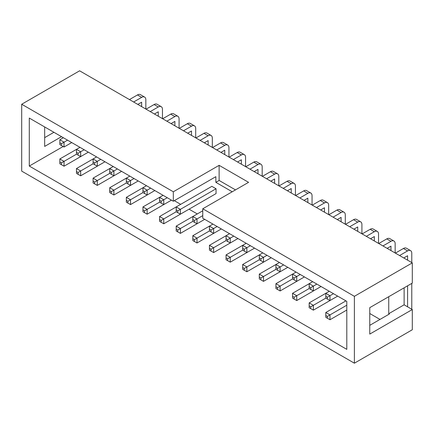 <?xml version="1.0" encoding="UTF-8"?>
<svg xmlns="http://www.w3.org/2000/svg" width="434" height="434" viewBox="0 0 434 434"><rect width="100%" height="100%" fill="white"/><g stroke="black" fill="none" stroke-linecap="round" stroke-linejoin="round"><path stroke-width="0.65" d="M412.3 262.885L79.612 70.807L21.7 104.247L21.7 171.115L354.388 363.193L412.3 329.753L412.3 309.545L369.763 334.099L369.763 307.652L412.3 283.098L412.3 262.885L354.388 296.319L202.765 208.781L248.573 182.334L219.127 165.332L219.127 180.446L235.488 189.891M219.127 165.332L173.318 191.779L21.7 104.247M354.388 363.193L354.388 296.319M173.318 191.779L173.318 201.224L29.29 118.07L29.29 166.054L346.799 349.365L346.799 301.38L202.765 218.226L202.765 208.781M219.127 180.446L215.855 182.334L215.855 176.671L173.318 201.224M44.669 137.643L53.93 132.294M404.119 287.818L404.119 304.82L412.3 309.545M404.119 304.82L388.745 313.701L388.745 296.699M369.763 325.337L389.331 314.037L388.745 313.701M63.158 146.502L29.29 166.054M61.52 136.677L44.669 146.41L44.669 126.95M380.005 319.424L369.763 313.511M197.302 213.94L189.056 209.177M180.68 204.343L174.3 200.66M232.212 191.779L215.855 182.334M216.051 188.757L180.387 209.351L180.387 214.184L216.051 193.597L216.051 188.757L211.863 186.343L159.576 216.528L159.576 221.362L161.15 222.273L161.15 220.456L159.576 219.55M199.428 203.193L163.764 223.781L163.764 218.948L176.199 211.765L177.772 212.676L177.772 210.859L176.199 209.953L176.199 211.765M133.634 101.995L141.647 97.368A5.924 3.418 -60 0 1 144.609 97.075A5.924 3.418 -60 0 1 145.835 99.787L145.835 109.042M141.647 106.623L141.647 102.207L137.822 104.415M141.647 97.368L137.459 94.948L129.446 99.576M137.459 94.948A5.924 3.418 -60 0 1 140.421 94.655L144.609 97.075M150.251 111.592L158.269 106.965A5.924 3.418 -60 0 1 161.231 106.672A5.924 3.418 -60 0 1 162.457 109.384L162.457 118.639M158.269 116.22L158.269 111.798L154.439 114.012M158.269 106.965L154.081 104.545L146.063 109.173M154.081 104.545A5.924 3.418 -60 0 1 157.043 104.252L161.231 106.672M183.495 130.786L191.513 126.158L187.325 123.739L179.307 128.366M187.325 123.739A5.924 3.418 -60 0 1 190.287 123.446L194.475 125.865A5.924 3.418 -60 0 1 195.701 128.572L195.701 137.833M191.513 135.413L191.513 130.992L187.683 133.205M191.513 126.158A5.924 3.418 -60 0 1 194.475 125.865M166.873 121.189L174.891 116.562A5.924 3.418 -60 0 1 177.853 116.269A5.924 3.418 -60 0 1 179.079 118.981L179.079 128.236M174.891 125.817L174.891 121.395L171.061 123.609M174.891 116.562L170.703 114.142L162.685 118.77M170.703 114.142A5.924 3.418 -60 0 1 173.665 113.849L177.853 116.269M216.74 149.98L224.752 145.352L220.564 142.932L212.552 147.56M220.564 142.932A5.924 3.418 -60 0 1 223.526 142.64L227.714 145.054A5.924 3.418 -60 0 1 228.94 147.766L228.94 157.021M224.752 154.607L224.752 150.186L220.928 152.394M224.752 145.352A5.924 3.418 -60 0 1 227.714 145.054M200.117 140.383L208.136 135.755A5.924 3.418 -60 0 1 211.092 135.462A5.924 3.418 -60 0 1 212.324 138.169L212.324 147.424M208.136 145.01L208.136 140.589L204.305 142.797M208.136 135.755L203.947 133.336L195.929 137.963M203.947 133.336A5.924 3.418 -60 0 1 206.904 133.043L211.092 135.462M266.601 178.765L274.619 174.137L270.431 171.718L262.413 176.35M274.619 183.392L274.619 178.976L270.789 181.184M278.807 185.812L278.807 176.557A5.924 3.418 -60 0 0 277.581 173.844L273.393 171.425A5.924 3.418 -60 0 0 270.431 171.718M274.619 174.137A5.924 3.418 -60 0 1 277.581 173.844M249.979 169.168L257.997 164.54L253.809 162.126L245.79 166.754M253.809 162.126A5.924 3.418 -60 0 1 256.771 161.833L260.959 164.247A5.924 3.418 -60 0 1 262.185 166.96L262.185 176.215M257.997 173.795L257.997 169.379L254.167 171.587M257.997 164.54A5.924 3.418 -60 0 1 260.959 164.247M233.362 159.571L241.375 154.943L237.186 152.529L229.174 157.157M241.375 164.204L241.375 159.783L237.55 161.99M245.563 166.618L245.563 157.363A5.924 3.418 -60 0 0 244.337 154.65L240.148 152.236A5.924 3.418 -60 0 0 237.186 152.529M241.375 154.943A5.924 3.418 -60 0 1 244.337 154.65M399.573 255.534L407.591 250.906A5.924 3.418 -60 0 1 410.548 250.613A5.924 3.418 -60 0 1 411.779 253.326L411.779 262.581M407.591 260.161L407.591 255.745L403.761 257.953M407.591 306.822L407.591 285.816M411.779 309.241L411.779 283.397M407.591 250.906L403.403 248.492L395.385 253.12M403.403 248.492A5.924 3.418 -60 0 1 406.36 248.194L410.548 250.613M382.951 245.937L390.969 241.309L386.781 238.895L378.763 243.523M390.969 250.57L390.969 246.149L387.139 248.357M395.157 252.984L395.157 243.729A5.924 3.418 -60 0 0 393.931 241.016L389.743 238.602A5.924 3.418 -60 0 0 386.781 238.895M390.969 241.309A5.924 3.418 -60 0 1 393.931 241.016M366.329 236.346L374.347 231.713A5.924 3.418 -60 0 1 377.309 231.42A5.924 3.418 -60 0 1 378.535 234.132L378.535 243.387M374.347 240.973L374.347 236.552L370.517 238.76M374.347 231.713L370.159 229.298L362.14 233.926M370.159 229.298A5.924 3.418 -60 0 1 373.121 229.006L377.309 231.42M316.467 207.555L324.48 202.928L320.292 200.508L312.279 205.136M320.292 200.508A5.924 3.418 -60 0 1 323.254 200.215L327.442 202.635A5.924 3.418 -60 0 1 328.668 205.347L328.668 214.602M324.48 212.183L324.48 207.761L320.655 209.975M324.48 202.928A5.924 3.418 -60 0 1 327.442 202.635M333.09 217.152L341.102 212.524L336.914 210.105L328.901 214.732M336.914 210.105A5.924 3.418 -60 0 1 339.876 209.812L344.064 212.231A5.924 3.418 -60 0 1 345.29 214.938L345.29 224.199M341.102 221.779L341.102 217.358L337.278 219.571M341.102 212.524A5.924 3.418 -60 0 1 344.064 212.231M349.706 226.749L357.724 222.121L353.536 219.702L345.518 224.329M353.536 219.702A5.924 3.418 -60 0 1 356.498 219.409L360.687 221.828A5.924 3.418 -60 0 1 361.913 224.535L361.913 233.79M357.724 231.376L357.724 226.955L353.894 229.163M357.724 222.121A5.924 3.418 -60 0 1 360.687 221.828M299.845 197.958L307.863 193.331A5.924 3.418 -60 0 1 310.82 193.038A5.924 3.418 -60 0 1 312.051 195.75L312.051 205.005M307.863 202.586L307.863 198.164L304.033 200.378M307.863 193.331L303.675 190.911L295.657 195.539M303.675 190.911A5.924 3.418 -60 0 1 306.632 190.618L310.82 193.038M283.223 188.361L291.241 183.734L287.053 181.314L279.035 185.942M287.053 181.314A5.924 3.418 -60 0 1 290.015 181.021L294.203 183.441A5.924 3.418 -60 0 1 295.429 186.153L295.429 195.408M291.241 192.989L291.241 188.568L287.411 190.781M291.241 183.734A5.924 3.418 -60 0 1 294.203 183.441M246.186 243.295L226.065 254.915L226.065 259.749L227.633 260.655L227.633 258.843L226.065 257.937M250.375 245.715L246.87 247.733L246.87 252.572L254.563 248.129L230.253 262.169L230.253 257.329L226.065 254.915M227.633 258.843L242.682 250.152L244.255 251.058L244.255 249.246L242.682 248.34L242.682 250.152M229.564 233.698L226.065 235.722L226.065 240.555L213.631 247.733L213.631 252.572L237.941 238.537L230.253 242.975L230.253 238.136L233.752 236.118M230.253 242.975L227.633 241.461L227.633 239.649L230.253 238.136L226.065 235.722L209.443 245.318L209.443 250.152L211.011 251.058L211.011 249.246L209.443 248.34M202.765 210.783L176.199 226.125L176.199 230.959L177.772 231.864L177.772 230.053L176.199 229.147M192.821 221.362L180.387 228.544L180.387 233.378L204.696 219.344L197.009 223.781L197.009 218.948L192.821 216.528L192.821 221.362L194.389 222.268L194.389 220.456L192.821 219.55M194.389 220.456L202.765 215.622M212.942 224.101L192.821 235.722L192.821 240.555L194.389 241.461L194.389 239.649L192.821 238.743M192.821 235.722L197.009 238.136L197.009 242.975L221.318 228.94L213.631 233.378L213.631 228.544L217.13 226.521M211.011 230.053L213.631 228.544L209.443 226.125L209.443 230.959L211.011 231.864L211.011 230.053L209.443 229.147M194.389 239.649L209.443 230.959M211.011 249.246L213.631 247.733L209.443 245.318M177.772 230.053L180.387 228.544L176.199 226.125M177.772 210.859L180.387 209.351L176.199 206.931L176.199 209.953M129.837 176.123L126.337 178.141L126.337 182.98L113.903 190.157L113.903 194.991L138.213 180.956L130.525 185.394L130.525 180.56L134.025 178.537M130.525 185.394L127.905 183.886L127.905 182.074L130.525 180.56L126.337 178.141L109.715 187.738L109.715 192.577L111.283 193.483L111.283 191.671L109.715 190.759M146.459 185.719L126.337 197.334L126.337 202.173L127.905 203.079L127.905 201.262L126.337 200.356M147.142 194.991L144.527 193.483L144.527 191.671L147.142 190.157L142.954 187.738L142.954 192.577L130.525 199.754L130.525 204.588L154.835 190.553L147.142 194.991L147.142 190.157L150.647 188.134M163.081 195.316L142.954 206.931L142.954 211.765L144.527 212.676L144.527 210.859L142.954 209.953M159.576 200.356L159.576 197.334L163.764 199.754L163.764 204.588L171.457 200.15L147.142 214.184L147.142 209.351L159.576 202.173L161.15 203.079L161.15 201.262L159.576 200.356L159.576 202.173M144.527 210.859L147.142 209.351L142.954 206.931M127.905 201.262L130.525 199.754L126.337 197.334M161.15 220.456L163.764 218.948L159.576 216.528M161.15 201.262L167.269 197.73M296.048 272.085L275.926 283.7L280.114 286.12L280.114 290.954L304.424 276.919L296.737 281.357L296.737 276.523L300.236 274.5M294.116 278.037L296.737 276.523L292.549 274.104L292.549 278.943L294.116 279.849L294.116 278.037L292.549 277.125M279.425 262.489L259.304 274.104L259.304 278.943L260.877 279.849L260.877 278.037L259.304 277.125M280.114 271.76L277.5 270.252L277.5 268.44L280.114 266.926L275.926 264.507L275.926 269.346L263.492 276.523L263.492 281.357L287.807 267.322L280.114 271.76L280.114 266.926L283.614 264.903M244.255 249.246L246.87 247.733L242.682 245.318L242.682 248.34M262.809 252.892L242.682 264.507L242.682 269.346L244.255 270.252L244.255 268.44L242.682 267.534M263.492 262.169L260.877 260.655L260.877 258.843L263.492 257.329L259.304 254.91L259.304 259.749L246.87 266.926L246.87 271.765L271.185 257.725L263.492 262.169L263.492 257.329L266.997 255.311M312.67 281.682L309.171 283.7L313.359 286.12L313.359 290.954L321.046 286.516L296.737 300.55L296.737 295.717L309.171 288.539L310.739 289.445L310.739 287.628L309.171 286.722L309.171 288.539M309.171 286.722L309.171 283.7L292.549 293.297L292.549 298.131L294.116 299.042L294.116 297.225L292.549 296.319M294.116 297.225L296.737 295.717L292.549 293.297M280.114 290.954L277.5 289.445L277.5 287.628L292.549 278.943M244.255 268.44L246.87 266.926L242.682 264.507M260.877 278.037L263.492 276.523L259.304 274.104M346.799 310.033L329.981 319.744L329.981 314.91L346.799 305.2M345.914 300.87L325.793 312.491L325.793 317.325L327.361 318.231L327.361 316.419L325.793 315.513M327.361 316.419L329.981 314.91L325.793 312.491M329.292 291.274L325.793 293.297L325.793 298.131L313.359 305.314L313.359 310.147L337.668 296.113L329.981 300.55L329.981 295.717L333.48 293.693M329.981 300.55L327.361 299.042L327.361 297.225L329.981 295.717L325.793 293.297L309.171 302.894L309.171 307.728L310.739 308.634L310.739 306.822L309.171 305.916M310.739 306.822L313.359 305.314L309.171 302.894M310.739 287.628L316.858 284.096M117.402 168.945L113.903 170.963L113.903 175.803L121.591 171.359L97.281 185.399L97.281 180.56L109.715 173.383L111.283 174.289L111.283 172.477L109.715 171.571L109.715 173.383M113.214 166.526L93.093 178.141L93.093 182.98L94.661 183.886L94.661 182.074L93.093 181.168M94.661 182.074L97.281 180.56L93.093 178.141M111.283 191.671L113.903 190.157L109.715 187.738M111.283 172.477L113.903 170.963L109.715 168.544L109.715 171.571M96.592 156.929L93.093 158.952L93.093 163.786L80.659 170.963L80.659 175.803L104.968 161.763L97.281 166.206L97.281 161.367L100.78 159.349M97.281 166.206L94.661 164.692L94.661 162.88L97.281 161.367L93.093 158.952L76.471 168.549L76.471 173.383L78.044 174.289L78.044 172.477L76.471 171.571M71.729 142.574L64.037 147.012L64.037 142.178L67.541 140.155M63.353 137.735L59.849 139.759L59.849 144.593L61.422 145.498L61.422 143.687L59.849 142.781M61.422 143.687L64.037 142.178L59.849 139.759M79.975 147.332L59.849 158.952L59.849 163.786L61.422 164.692L61.422 162.88L59.849 161.974M84.163 149.752L80.659 151.77L80.659 156.609L88.352 152.171L64.037 166.206L64.037 161.367L76.471 154.189L78.044 155.095L78.044 153.283L76.471 152.377L76.471 154.189M61.422 162.88L64.037 161.367L59.849 158.952M78.044 172.477L80.659 170.963L76.471 168.549M78.044 153.283L80.659 151.77L76.471 149.356L76.471 152.377M230.253 262.169L227.633 260.655M227.633 239.649L226.065 238.743M226.065 240.555L227.633 241.461M197.009 223.781L194.389 222.268M213.631 233.378L211.011 231.864M197.009 242.975L194.389 241.461M213.631 252.572L211.011 251.058M180.387 233.378L177.772 231.864M180.387 214.184L177.772 212.676M127.905 182.074L126.337 181.168M126.337 182.98L127.905 183.886M142.954 192.577L144.527 193.483M144.527 191.671L142.954 190.759M147.142 214.184L144.527 212.676M130.525 204.588L127.905 203.079M163.764 223.781L161.15 222.273M163.764 204.588L161.15 203.079M296.737 281.357L294.116 279.849M275.926 269.346L277.5 270.252M277.5 268.44L275.926 267.528M246.87 252.572L244.255 251.058M259.304 259.749L260.877 260.655M260.877 258.843L259.304 257.937M296.737 300.55L294.116 299.042M275.926 283.7L275.926 288.539L277.5 289.445M277.5 287.628L275.926 286.722M246.87 271.765L244.255 270.252M263.492 281.357L260.877 279.849M329.981 319.744L327.361 318.231M327.361 297.225L325.793 296.319M325.793 298.131L327.361 299.042M313.359 310.147L310.739 308.634M313.359 290.954L310.739 289.445M97.281 185.399L94.661 183.886M113.903 194.991L111.283 193.483M113.903 175.803L111.283 174.289M94.661 162.88L93.093 161.974M93.093 163.786L94.661 164.692M64.037 147.012L61.422 145.498M64.037 166.206L61.422 164.692M80.659 175.803L78.044 174.289M80.659 156.609L78.044 155.095"/></g></svg>
